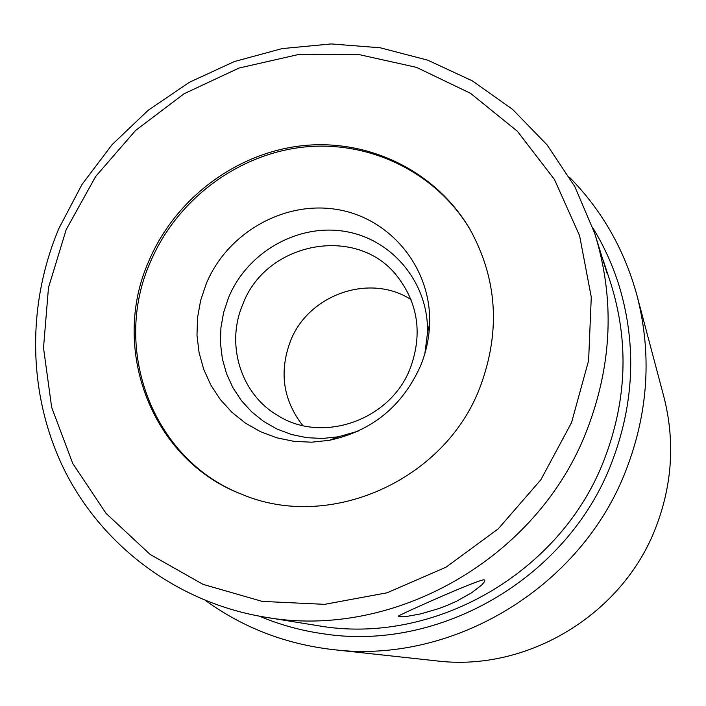 <?xml version="1.0" encoding="UTF-8"?>
<svg xmlns="http://www.w3.org/2000/svg" width="706" height="706" viewBox="0 0 706 706"><rect width="100%" height="100%" fill="white"/><g stroke="black" fill="none" stroke-linecap="round" stroke-linejoin="round"><path stroke-width="1.06" d="M66.179 229.653L48.485 287.651L43.516 347.829L51.67 407.406L72.78 463.524L106.076 513.412L150.175 554.457L203.081 584.383L262.235 601.397L324.663 604.336L387.047 592.802L445.998 567.209L498.26 528.829L540.893 479.709L571.551 422.567L588.61 360.563L591.275 297.138L579.6 235.707L554.448 179.474L517.392 131.263L470.558 93.342L416.487 67.361L357.96 54.344L297.835 54.662L238.972 68.058L184.063 93.757L135.57 130.46L95.672 176.456L66.179 229.653M148.781 261.185C175.035 199.021 235.592 153.167 301.939 145.745C368.25 138.464 435.531 170.87 469.622 228.709C497.439 278.649 500.872 331.608 479.903 387.585C444.436 481.068 328.802 531.662 241.505 494.156C151.737 460.162 109.642 348.949 148.781 261.185M242.158 494.412C153.017 460.233 111.371 349.602 150.281 262.279C176.421 200.38 236.66 154.693 302.715 147.183C368.735 139.814 435.796 171.876 469.975 229.318M206.267 283.653L200.645 300.412L197.53 317.744L196.992 335.262L199.066 352.568L203.707 369.3L210.829 385.052L220.281 399.481L231.877 412.251L245.344 423.062L260.408 431.64L276.717 437.782L293.899 441.338L311.567 442.194L329.296 440.332C372.097 431.031 402.57 406.091 420.697 365.523C426.186 351.967 429.16 337.989 429.619 323.595C431.428 267.83 390.392 218.18 337.212 209.514C284.086 200.46 227.332 232.839 206.267 283.653M424.88 353.512L427.483 333.126C429.107 283.574 392.668 239.299 345.296 231.471C297.985 223.29 247.365 252.077 228.656 297.358L223.67 312.29L220.916 327.734L220.466 343.328L222.346 358.754L226.511 373.642L232.883 387.665L241.337 400.505L251.68 411.863L263.7 421.464L277.114 429.089L291.631 434.543L306.925 437.694L322.633 438.452L338.403 436.793L358.154 431.154M242.899 304.101C266.215 241.584 357.307 224.393 397.249 276.32C418.27 303.73 422.62 334.335 410.301 368.153C390.665 420.176 322.395 444.118 277.687 415.446C240.667 393.992 225.488 344.21 242.899 304.101M411.007 299.6C369.9 272.913 308.31 294.499 290.422 341.192C278.958 372.018 283.071 400.134 302.768 425.541M586.942 430.086C538.131 558.146 393.86 640.413 264.829 617.115C178.706 602.906 104.532 547.83 65.958 473.117C27.781 398.087 25.866 306.801 58.907 228.417L82.064 184.372L112.104 144.633L148.181 110.295L189.314 82.328L234.374 61.546L282.118 48.599L331.202 43.931L380.234 47.787L427.774 60.178L472.367 80.881L512.609 109.404L547.176 145.012L574.869 186.711L594.681 233.271C614.9 298.329 612.323 363.934 586.942 430.086M264.829 617.115L317.312 625.578C432.822 646.361 560.979 573.369 604.283 459.465C626.804 400.62 629.028 342.092 610.946 283.883L603.18 260.108M594.681 233.271L607.142 273.566L605.316 266.347M399.022 616.717L406.594 616.47L420.75 613.867L438.514 608.687L447.666 605.21L456.473 601.274L471.687 592.749L481.668 585.045L484.113 582.229L484.74 580.411L484.245 579.864C480.459 578.382 396.957 615.888 398.228 616.179L399.022 616.717M205.825 600.727C243.393 627.828 285.753 644.119 332.923 649.591C453.005 664.655 581.541 587.057 626.125 469.958C648.382 412.048 652.017 353.962 637.041 295.699C624.536 249.889 602.059 210.459 569.618 177.4M332.923 649.591L436.608 660.887C527.25 672.147 622.816 614.547 655.918 527.223C672.456 484.016 675.077 440.447 663.799 396.507L637.041 295.699M259.42 616.179C279.461 624.633 300.394 630.449 322.218 633.626C439.361 652.609 567.8 578.038 611.572 462.968C634.041 404.335 636.733 345.852 619.647 287.519C613.223 266.427 604.327 246.606 592.952 228.064M338.403 436.793L329.296 440.332M427.483 333.126L429.619 323.595"/></g></svg>
